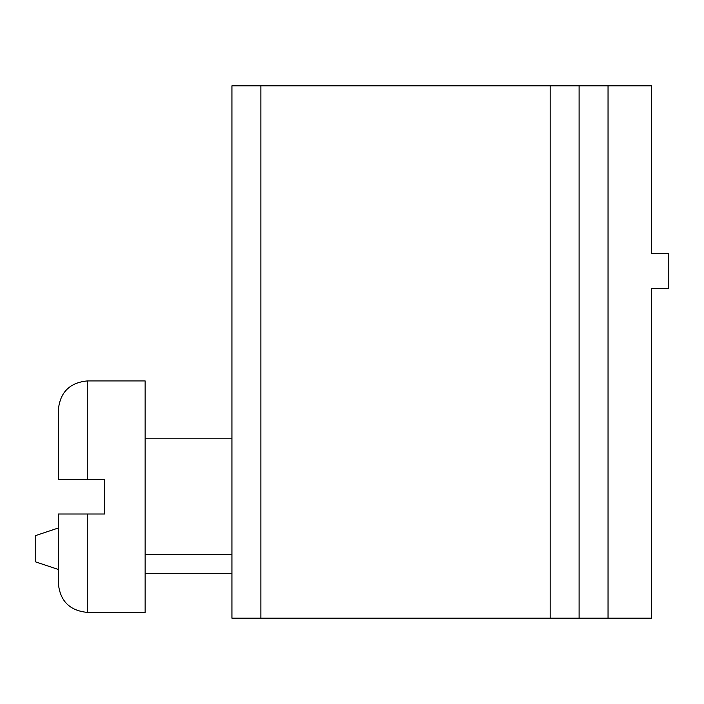 <?xml version="1.0" encoding="UTF-8"?>
<svg xmlns="http://www.w3.org/2000/svg" width="704" height="704" viewBox="0 0 704 704"><rect width="100%" height="100%" fill="white"/><g stroke="black" fill="none" stroke-linecap="round" stroke-linejoin="round"><path stroke-width="1.06" d="M608.045 618.174L651.438 618.174L651.438 288.35L668.8 288.35L668.8 253.634L651.438 253.634L651.438 85.826L579.11 85.826L579.11 618.174L608.045 618.174L608.045 85.826M260.867 618.174L260.867 85.826L231.933 85.826L231.933 618.174L579.11 618.174M260.867 85.826L579.11 85.826M231.933 573.329L145.138 573.329M58.344 569.466L35.2 561.757L35.2 535.718L58.344 528M58.344 409.86C60.06 392.286 69.705 382.642 87.278 380.934L145.138 380.934L145.138 612.383L87.278 612.383C69.705 610.667 60.06 601.022 58.344 583.449L58.344 514.017L104.632 514.017L104.632 479.301L58.344 479.301L58.344 409.86C60.06 392.286 69.705 382.642 87.278 380.934L87.278 479.301M550.185 618.174L550.185 85.826M87.278 514.017L87.278 612.383C69.705 610.667 60.06 601.022 58.344 583.449M231.933 438.794L145.138 438.794M231.933 554.523L145.138 554.523"/></g></svg>

